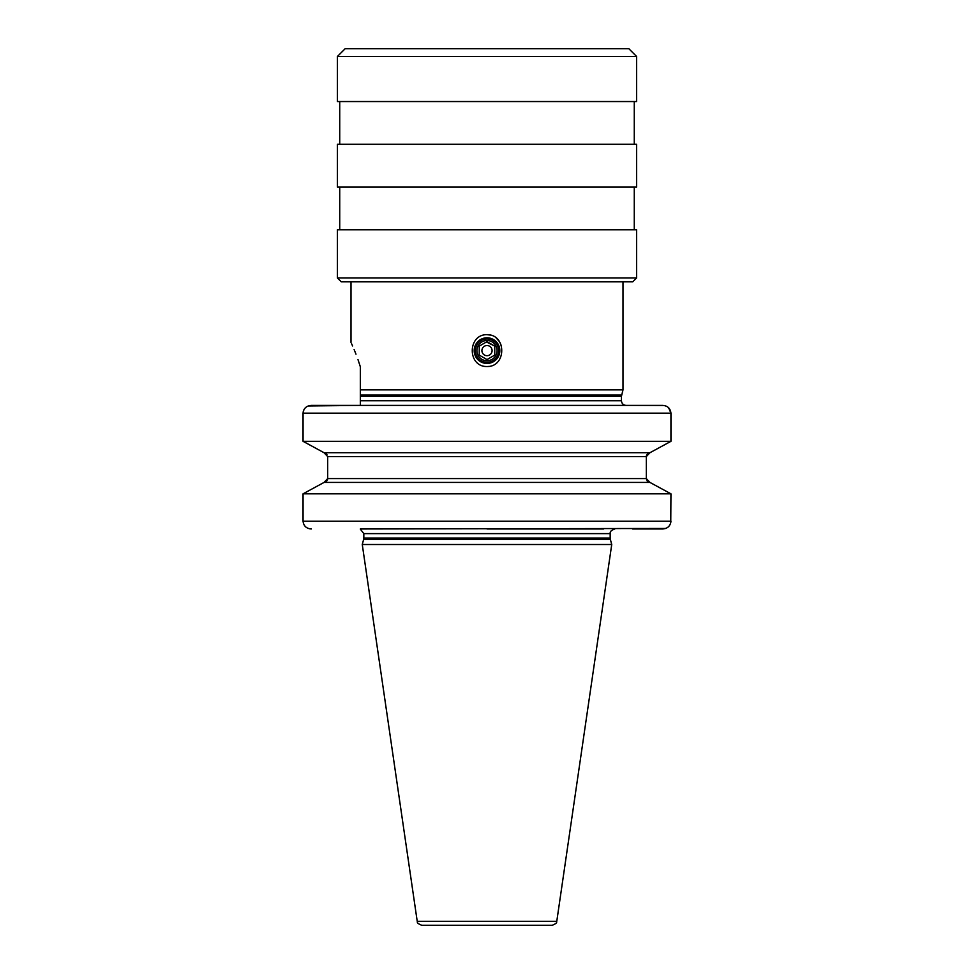 <?xml version="1.0" encoding="UTF-8"?>
<svg xmlns="http://www.w3.org/2000/svg" width="974" height="974" viewBox="0 0 974 974"><rect width="100%" height="100%" fill="white"/><g stroke="black" fill="none" stroke-linecap="round" stroke-linejoin="round"><path stroke-width="1.46" d="M543.736 925.3L430.264 925.3M556.775 921.307C555.813 921.915 558.845 922.609 552.161 925.3L421.839 925.3C415.155 922.609 418.187 921.915 417.225 921.307L362.267 544.503L611.733 544.503L556.775 921.307L417.225 921.307M487 528.967L603.563 528.967M308.186 405.975L360.331 405.403L360.331 366.748L357.994 359.613M632.601 405.403L664.305 405.549M303.06 413.171L303.06 441.319L324.038 452.715L303.06 441.319L303.06 413.171C303.62 408.386 306.36 405.793 311.29 405.403L662.71 405.403C667.628 405.781 670.368 408.374 670.94 413.171L303.06 413.171L303.243 411.576M360.331 389.856L622.995 389.856L622.995 281.839L341.29 281.839L337.406 277.955L337.406 229.767L636.594 229.767L636.594 277.955L337.406 277.955M355.985 354.183L354.122 349.556M352.588 345.965L351.517 343.579M360.331 366.748C348.278 334.423 348.278 334.423 360.331 366.748M485.539 366.468L487 366.541C467.252 366.845 467.459 334.277 487 334.679C506.724 334.386 506.577 366.918 487 366.541L489.009 366.407M636.594 56.468L628.827 48.7L345.173 48.7L337.406 56.468L636.594 56.468L636.594 101.54L337.406 101.54L337.406 56.468M487 144.286L337.406 144.286L337.406 187.032L636.594 187.032L636.594 144.286L487 144.286M636.594 277.955L632.71 281.839L487 281.839M501.452 346.026L499.796 342.178M499.443 341.606L496.18 337.978M490.287 335.068L487 334.679M487 337.795A12.82 12.82 0 0 1 499.82 350.616A12.82 12.82 0 0 1 487 363.436A12.82 12.82 0 0 1 474.18 350.616A12.82 12.82 0 0 1 487 337.795M487 338.952A11.651 11.651 0 0 0 475.349 350.616A11.651 11.651 0 0 0 487 362.267A11.651 11.651 0 0 0 498.651 350.616A11.651 11.651 0 0 0 487 338.952M487 340.51A10.105 10.105 0 0 1 497.105 350.616A10.105 10.105 0 0 1 487 360.721A10.105 10.105 0 0 1 476.895 350.616A10.105 10.105 0 0 1 487 340.51M487.548 359.272L494.768 355.096L494.768 346.123L487 341.643L479.232 346.123L479.232 355.096L487 359.589L479.232 355.096L479.232 346.123M486.452 341.959L494.768 346.123L494.768 355.096M487 355.705A5.089 5.089 0 0 1 481.911 350.616A5.089 5.089 0 0 1 487 345.526A5.089 5.089 0 0 1 492.089 350.616A5.089 5.089 0 0 1 487 355.705M665.607 528.468L360.331 528.967M303.462 523.562L303.06 521.2C303.62 525.984 306.36 528.578 311.29 528.967L309.671 528.809M303.06 493.818L303.06 521.2L303.06 493.818L324.038 482.434L303.06 493.818L670.94 493.818L649.962 482.434L324.038 482.434L327.678 478.575L327.678 456.562L324.038 452.715L649.962 452.715L670.94 441.319L649.962 452.715L646.322 456.562L327.678 456.562L327.678 478.575L646.322 478.575L647.065 480.803M325.523 481.984L327.057 480.632M327.398 479.987L327.593 479.354M326.935 454.359L324.756 452.861M303.864 409.847L304.533 408.751M305.544 407.607L306.786 406.669M303.06 521.2L670.94 521.2C670.38 525.984 667.64 528.578 662.71 528.967L632.601 528.967M665.814 405.975L667.214 406.669M668.639 407.789L670.94 413.171L670.94 441.319L303.06 441.319M649.013 452.934L646.943 454.529M646.614 455.138L646.383 455.905M647.077 480.803L647.954 481.655M648.672 482.069L649.329 482.313M646.322 456.562L646.322 478.575L649.962 482.434L670.94 493.818L670.757 522.819M363.667 539.304L363.826 538.098L610.174 538.098L610.333 539.304L363.667 539.304L362.267 544.503M610.174 538.098L610.174 533.63L363.826 533.63L363.826 538.098M360.331 400.74L621.449 400.74C621.716 403.565 623.275 405.123 626.112 405.403M360.331 396.272L621.449 396.272L622.995 389.856M360.331 395.067L621.607 395.067M610.333 539.304L611.733 544.503M610.174 533.63C610.637 533.509 608.507 531.256 614.837 528.967M360.331 529.113L363.826 533.63M621.449 400.74L621.449 396.272M351.005 342.458L351.005 281.839M339.731 144.286L339.731 101.54M634.269 144.286L634.269 101.54M339.731 229.767L339.731 187.032M634.269 229.767L634.269 187.032"/></g></svg>
